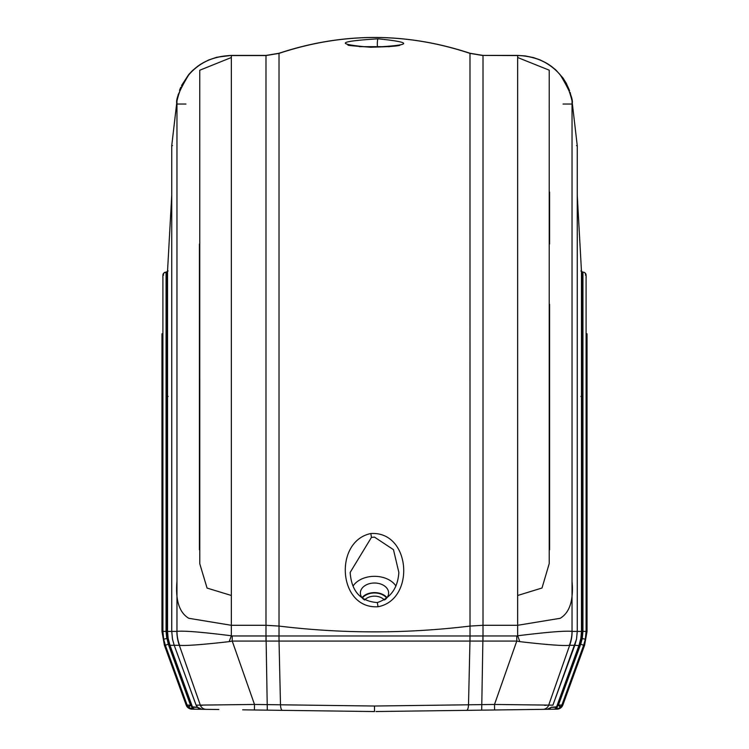 <?xml version="1.0" encoding="UTF-8"?>
<svg xmlns="http://www.w3.org/2000/svg" width="749" height="749" viewBox="0 0 749 749"><rect width="100%" height="100%" fill="white"/><g stroke="black" fill="none" stroke-linecap="round" stroke-linejoin="round"><path stroke-width="1.12" d="M218.848 709.509L201.247 709.284M202.492 705.277L200.348 705.212L179.32 645.282L174.199 645.282L196.126 705.24L197.24 707.122L201.837 709.294L203.625 709.312L195.264 709.2L207.791 709.369M375.97 711.531L547.837 709.284M548.802 709.041L551.77 707.103L547.163 709.294L553.736 709.2L545.356 709.312M558.464 708.657L560.449 707.299L557.022 709.163L553.736 709.2A2.921 2.921 -90.7 0 0 556.432 707.281L579.014 645.273L580.859 638.373L581.458 631.426L577.254 631.398L577.254 145.652L572.039 100.993C565.364 72.185 547.238 56.99 517.653 55.417L483.011 55.417L517.653 55.557C534.955 55.875 549.139 62.279 560.186 74.76C569.717 90.451 573.668 100.197 572.039 104.008L572.039 581.28C573.678 600.249 569.727 612.588 560.186 618.299L517.653 625.293L483.011 625.293L469.979 626.08C406.239 633.785 342.583 633.785 279.021 626.08L265.989 625.293L231.347 625.293L188.804 618.299C179.283 612.616 175.332 600.277 176.961 581.28L176.961 104.008C175.322 100.235 179.264 90.479 188.804 74.76C199.824 62.261 214.008 55.866 231.347 55.557L265.989 55.557L279.021 53.385C342.761 32.216 406.417 32.216 469.979 53.385L483.011 55.557M542.875 709.35L494.583 709.977L494.499 704.453L552.893 705.155L574.801 645.282L569.68 645.282L548.652 705.212A6.292 6.235 -90.7 0 1 542.875 709.35L547.163 709.294L542.875 709.35M481.691 710.146L466.561 710.342A6.292 2.041 -90.7 0 0 468.509 704.828L469.969 641.06L232.227 641.069L229.166 641.64C202.623 644.646 186.108 645.881 179.61 645.348L179.32 645.282A40.418 40.09 -90 0 1 176.895 631.388L176.961 631.37C183.599 630.592 201.724 632.062 231.347 635.77L232.227 635.957L232.227 641.069L254.501 704.453L374.5 706.026L494.499 704.453L516.773 641.069L469.969 641.06A40.418 12.995 89.4 0 0 470.016 635.967L482.955 635.957L481.691 710.146L494.583 709.977L481.691 710.146M562.836 702.422L583.649 645.273L584.595 645.264L562.845 705.024L561.881 705.034L562.845 705.024A6.292 6.292 172.1 0 1 557.022 709.163M577.273 195.555L581.458 271.044L582.582 272.121L582.582 631.444L581.964 638.569L580.072 645.657L558.37 705.249L556.432 707.281L551.564 707.346L557.275 706.719A2.921 1.292 -90.7 0 1 556.039 709.172L558.361 708.694M232.227 635.957L279.021 635.967A40.418 12.995 90.6 0 0 279.031 641.06L280.491 704.828A6.292 2.041 -89.3 0 0 282.439 710.342L374.5 711.55L254.417 709.977L254.501 704.453L196.107 705.155L174.199 645.282L169.986 645.273L192.568 707.281L191.725 706.719L197.436 707.346L192.568 707.281A2.921 2.921 -89.3 0 0 195.264 709.2L191.978 709.163L188.551 707.299L187.119 705.034L165.351 645.273L164.405 645.264L161.962 631.444L162.907 631.426L162.907 275.164L163.657 275.098M242.667 709.827L267.309 710.146L266.045 635.957M164.405 645.264L186.155 705.024L187.119 705.034L186.155 705.024A6.292 6.292 -8.1 0 0 191.978 709.163M168.3 644.196L165.351 645.273L187.119 705.034L190.63 705.249L168.928 645.657L167.036 638.569L168.3 644.196L190.48 705.081L188.261 706.99M192.961 709.172L188.551 707.299L190.63 705.249L191.725 706.719A2.921 1.292 -89.3 0 0 192.961 709.172L192.914 709.172M583.649 645.273L561.881 705.034L560.449 707.299L558.37 705.249L580.7 644.196L582.254 638.569L582.947 631.36L582.947 272.13L582.254 272.056L583.911 272.262L584.978 272.861L586.092 275.164L586.092 631.426L585.344 639.169L583.649 645.273L580.7 644.196M483.011 56.035L483.011 635.957L516.773 635.957L516.773 641.069L519.834 641.64C546.358 644.711 562.874 645.947 569.39 645.348L569.68 645.282A40.418 40.09 90 0 0 572.105 631.388L577.254 631.398L576.505 639.169L574.801 645.282L580.072 645.657M546.349 705.277L544.411 705.296M552.874 705.24L576.505 639.169M560.739 706.99L558.52 705.081L561.881 705.034M580.859 638.373L585.344 639.169M165.351 645.273L163.657 639.169L162.907 631.426L166.053 631.36L166.746 638.569L163.657 639.169M166.053 272.13A3.146 3.146 180 0 0 162.907 275.164L164.022 272.861L166.746 272.056L166.053 272.13L166.053 631.36M265.989 55.557L231.347 55.417C201.724 57.008 183.599 72.194 176.961 100.993L171.746 145.652L171.746 631.398L172.495 639.169L174.199 645.282L172.495 639.169M171.727 195.555L167.542 271.044L167.542 631.426L176.895 631.388M516.773 635.957L517.653 635.77C547.238 632.119 565.373 630.649 572.039 631.37L572.105 631.388M279.021 53.862L279.021 635.967L470.016 635.967L469.979 53.862M586.092 631.473L587.038 631.444L587.038 333.764M585.344 275.098L586.092 275.164A3.146 3.146 180 0 0 582.947 272.13M469.979 53.385L483.011 55.417L469.979 53.254C406.267 32.207 342.621 32.207 279.021 53.254L266.045 55.417L231.282 55.417A40.418 14.109 89.9 0 1 231.347 55.417L231.347 55.557M265.989 55.417L279.021 53.385M231.347 595.483L231.347 57.514L199.749 70.237L199.777 563.782L207.07 588.077L231.347 595.483L231.347 635.77L229.166 641.64M179.61 645.348A40.418 39.884 -127.8 0 1 176.961 631.37L176.961 581.28M517.653 595.483L517.653 57.514L549.223 70.172L549.232 563.566L542.004 588.012L517.653 595.483L517.653 635.77L519.834 641.64M572.039 581.28L572.039 631.37A40.418 39.884 127.8 0 1 569.39 645.348M176.961 104.008L176.961 100.993A40.418 4.007 -172.6 0 1 176.961 100.984A40.418 4.007 -172.6 0 1 176.97 100.965L171.746 145.643L172.495 145.606M483.011 55.417L517.718 55.417A40.418 14.109 90.1 0 0 517.653 55.417L517.653 55.557M572.039 104.008L572.039 100.993A40.418 4.007 172.6 0 1 572.039 100.993L570.186 92.492M576.524 639.169L577.273 631.398L577.273 145.971A3.146 3.146 180 0 0 577.254 145.652L572.039 100.984M577.273 145.971L576.505 145.606M580.859 396.427L581.458 396.53M582.582 631.444L581.458 631.426L581.458 271.044L580.859 270.969M167.542 396.53L168.141 396.427M166.418 631.444L167.542 631.426L168.141 638.373L167.036 638.569L166.418 631.444L166.418 272.121L167.542 271.044A1.123 1.123 -0 0 1 166.418 272.121M168.141 638.373L169.986 645.273L168.928 645.657M168.141 270.969L167.542 271.044L167.589 269.518M374.5 711.55L374.5 706.026M206.125 709.35L201.837 709.294L206.125 709.35A6.292 6.235 -89.3 0 1 200.348 705.212M196.126 705.24L198.082 707.936L200.292 709.069M362.301 598.039A13.959 9.868 180 0 1 374.5 592.974A13.959 9.868 180 0 1 386.699 598.039M384.396 600.015A11.694 8.267 0 0 0 374.5 596.157A11.694 8.267 0 0 0 364.604 600.015M378.058 606.746C338.005 609.368 333.548 541.209 370.839 533.531C410.798 530.91 415.686 599.603 378.058 606.746L377.327 602.542C360.606 601.4 351.543 591.364 350.148 572.451L371.438 537.389L374.5 537.117L393.468 549.663L398.852 572.451C397.794 588.115 390.622 598.151 377.327 602.542M389.63 46.663L359.361 46.663M370.839 47.281C334.578 44.2 336.984 41.382 378.058 38.808C414.44 42.534 412.034 45.361 370.839 47.281A4.494 0.721 90.9 0 1 370.961 47.206C352.732 46.007 345.317 45.221 348.706 44.856L348.716 44.865M353.051 586.064A23.575 16.675 180 0 1 374.5 576.327A23.575 16.675 180 0 1 395.949 586.064M386.999 597.655A14.493 10.243 0 0 0 374.5 592.599A14.493 10.243 0 0 0 362.001 597.655M385.155 599.556A14.128 9.99 0 0 0 388.619 592.74A14.128 9.99 0 0 0 374.5 583.012A14.128 9.99 0 0 0 360.381 592.74A14.128 9.99 0 0 0 363.845 599.556M176.961 557.078L176.961 531.116M572.039 107.706L572.039 530.994M549.588 549.757L549.579 304.281M549.579 244.062L549.579 192.044M199.421 244.052L199.412 549.785M265.989 56.035L265.989 641.069M482.955 635.957L483.011 641.069M185.939 104.045L176.961 104.045M572.039 104.045L563.051 104.045M279.021 635.967A40.418 13.023 90 0 0 279.115 641.06M469.979 635.967A40.418 13.023 90 0 1 469.885 641.06M469.979 53.254L470.016 53.273C406.323 32.207 342.677 32.207 279.021 53.254L279.021 53.254M171.746 631.407L172.476 639.169M171.727 145.971L171.727 145.971A3.146 3.146 0 0 1 171.746 145.652L171.727 631.398M586.092 631.426L582.947 631.36M582.582 272.121A1.123 1.123 0 0 1 581.458 271.044L581.411 269.518M370.839 533.531L371.438 537.389M377.449 46.363A4.494 0.674 -88.8 0 1 377.402 41.616A4.494 0.674 -88.8 0 1 378.058 38.808M517.653 57.514L517.653 56.035M231.347 57.514L231.347 56.035M161.962 631.444L161.962 333.764M162.907 275.164L162.833 277.523M584.595 645.264L587.038 631.444M586.092 275.164L586.167 277.523M231.282 55.417L216.761 57.252L208.54 60.042L200.386 64.367L192.587 70.462L188.757 74.479L181.567 85.498M180.696 87.39L179.526 90.367M178.356 94.046L177.775 96.378M177.12 99.851L176.961 100.984M517.718 55.417L525.302 55.922L533.784 57.692L540.179 59.939L547.547 63.702L555.618 69.732L562.976 77.98L566.235 83.167L569.586 90.676M400.284 44.865L400.294 44.865C400.238 45.961 390.463 46.747 370.961 47.206"/></g></svg>
